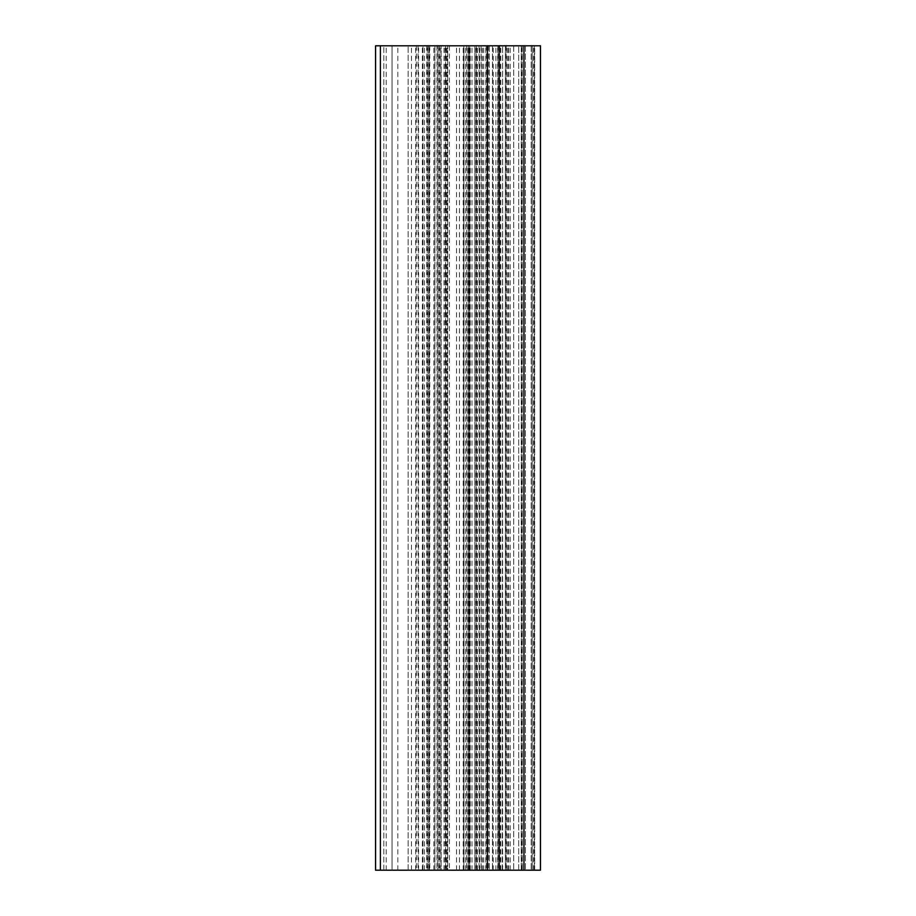 <?xml version="1.0" encoding="UTF-8"?>
<svg xmlns="http://www.w3.org/2000/svg" width="916" height="916" viewBox="0 0 916 916"><rect width="100%" height="100%" fill="white"/><g stroke="black" fill="none" stroke-linecap="round" stroke-linejoin="round"><path stroke-width="0.69" stroke-dasharray="4.58 3.44" d="M532.196 870.2L532.196 45.8L445.027 45.8L523.952 45.8L489.327 45.8L489.327 870.2L523.952 870.2L505.403 870.2L505.403 45.8L505.403 870.2L468.305 870.2L468.305 45.8L502.231 45.8L468.305 45.8L468.305 870.2L534.669 870.2L534.669 45.8L523.952 45.8L532.196 45.8L532.196 870.2L521.891 870.2L532.196 870.2L531.165 870.2L532.196 870.2L532.196 45.8L532.196 870.2L532.196 45.8L518.674 45.8L532.196 45.8L532.196 870.2L532.196 45.8L531.165 45.8L532.196 45.8M383.804 870.2L383.804 45.8L447.695 45.8L383.804 45.8L383.804 870.2L437.39 870.2L437.39 45.8L437.39 870.2L447.695 870.2L447.695 45.8L447.695 870.2L408.124 870.2L408.124 45.8L408.124 870.2L383.804 870.2M434.917 45.8L434.917 870.2L392.048 870.2L392.048 45.8L392.048 870.2L375.56 870.2L375.56 45.8L534.669 45.8L534.669 870.2L521.273 870.2L540.44 870.2L540.44 45.8L521.273 45.8L521.273 870.2L521.273 45.8L531.165 45.8L521.273 45.8L521.273 870.2L521.273 45.8L540.44 45.8L540.44 870.2L540.44 45.8L523.952 45.8L523.952 870.2L523.952 45.8L481.083 45.8L481.083 870.2M469.393 870.2L468.305 870.2L468.305 45.8L468.305 870.2L502.231 870.2L469.393 870.2L469.393 45.8M481.083 45.8L474.9 45.8L474.9 870.2L474.9 45.8L487.266 45.8L487.266 870.2L487.266 45.8L489.327 45.8L489.327 870.2L499.632 870.2L416.368 870.2L428.734 870.2L428.734 45.8L428.734 870.2L441.1 870.2L441.1 45.8L441.1 870.2L434.917 870.2M443.985 870.2L472.015 870.2L443.985 870.2L443.985 45.8L472.015 45.8L443.985 45.8M463.828 870.2L463.221 870.2L463.828 870.2L463.828 45.8L463.221 45.8L463.828 45.8L463.828 870.2M469.656 45.8L470.263 45.8L469.656 45.8L469.656 870.2L470.263 870.2L469.656 870.2L469.656 45.8M502.231 870.2L502.632 45.8L502.231 870.2M416.368 45.8L416.368 870.2M499.632 45.8L499.632 870.2L499.632 45.8M521.891 870.2L521.891 45.8M518.674 870.2L518.674 45.8L518.674 870.2M508.724 870.2L508.724 45.8M485.789 870.2L485.789 45.8M481.324 870.2L481.324 45.8M479.286 870.2L479.286 45.8M477.007 870.2L477.007 45.8M475.278 870.2L475.278 45.8M469.244 870.2L469.244 45.8M468.305 870.2L468.305 45.8M467.068 870.2L467.068 45.8M447.088 870.2L447.088 45.8M386.22 870.2L386.22 45.8M415.669 870.2L415.669 45.8M418.589 870.2L418.589 45.8M424.417 870.2L424.417 45.8M427.325 870.2L427.325 45.8M428.78 870.2L428.78 45.8L428.78 870.2M422.952 870.2L422.952 45.8L422.952 870.2M433.875 870.2L433.875 45.8M506.64 870.2L506.64 45.8M505.403 870.2L505.403 45.8M502.563 870.2L502.563 45.8M500.686 870.2L500.686 45.8M500.777 870.2L500.777 45.8M468.671 870.2L468.671 45.8M476.48 870.2L476.48 45.8M477.35 870.2L477.35 45.8M482.503 870.2L482.503 45.8M483.728 870.2L483.728 45.8M534.257 45.8L534.257 870.2L534.257 45.8M525.395 45.8L525.395 870.2L525.395 45.8M522.303 45.8L522.303 870.2L522.303 45.8M531.165 45.8L531.165 870.2L531.165 45.8M513.704 45.8L513.704 870.2L513.704 45.8M492.465 45.8L492.465 870.2L492.465 45.8M489.327 45.8L489.327 870.2L489.327 45.8M445.623 45.8L445.623 870.2M523.952 870.2L523.952 45.8M499.106 870.2L499.106 45.8M493.277 870.2L493.277 45.8M468.202 870.2L468.202 45.8M465.282 870.2L465.282 45.8M459.454 870.2L459.454 45.8M456.546 870.2L456.546 45.8M438.627 45.8L438.627 870.2M397.819 870.2L397.819 45.8M408.124 870.2L408.124 45.8M411.467 870.2L411.467 45.8M434.871 870.2L434.871 45.8M445.92 870.2L445.92 45.8M446.756 870.2L446.756 45.8M440.722 870.2L440.722 45.8M438.993 870.2L438.993 45.8M506.159 45.8L506.159 870.2M533.433 870.2L533.433 45.8M510.223 870.2L510.223 45.8M507.808 870.2L507.808 45.8M487.793 45.8L487.793 870.2M479.675 870.2L479.675 45.8M495.888 870.2L495.888 45.8M497.674 870.2L497.674 45.8M436.978 45.8L436.978 870.2M429.764 45.8L429.764 870.2M427.703 45.8L427.703 870.2M426.673 45.8L426.673 870.2M418.04 45.8L418.04 870.2M439.714 45.8L439.714 870.2M449.39 45.8L449.39 870.2M466.61 45.8L466.61 870.2M476.286 45.8L476.286 870.2M497.96 45.8L497.96 870.2M488.297 45.8L488.297 870.2M486.236 45.8L486.236 870.2M479.022 45.8L479.022 870.2M429.386 870.2L429.386 45.8M422.356 870.2L422.356 45.8M500.411 870.2L500.411 45.8M472.015 870.2L472.015 45.8M445.027 870.2L445.027 45.8M463.221 870.2L463.221 45.8M470.263 870.2L470.263 45.8M502.632 870.2L502.632 45.8"/><path stroke-width="1.37" d="M487.461 45.8L540.44 45.8L540.44 870.2L375.56 870.2L375.56 45.8L487.461 45.8L487.461 870.2M523.952 45.8L523.952 870.2M499.128 45.8L499.128 870.2M380.392 870.2L380.392 45.8"/></g></svg>
